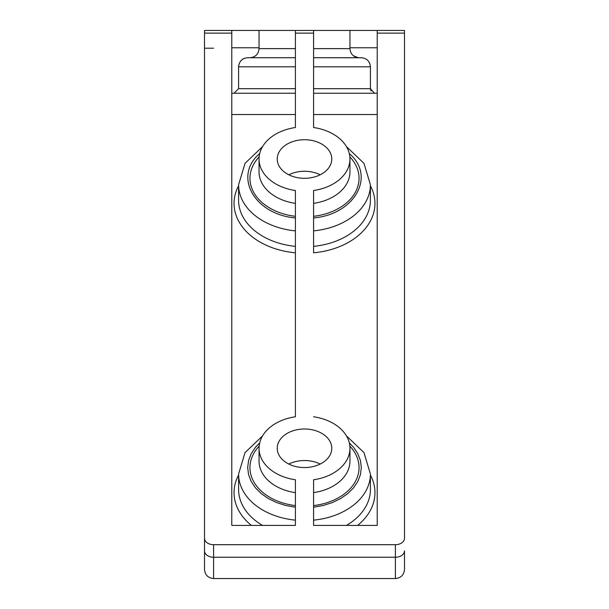 <?xml version="1.0" encoding="UTF-8"?>
<svg xmlns="http://www.w3.org/2000/svg" width="609" height="609" viewBox="0 0 609 609"><rect width="100%" height="100%" fill="white"/><g stroke="black" fill="none" stroke-linecap="round" stroke-linejoin="round"><path stroke-width="0.91" d="M295.411 88.693L238.591 88.693L238.591 66.815C239.131 61.288 242.161 58.258 247.68 57.726L295.411 57.726M313.589 48.629L349.954 48.629C350.495 54.155 353.524 57.185 359.044 57.726L313.589 57.726L362.279 57.771M262.578 435.854L245.039 452.594L238.591 473.992A65.909 46.604 0 0 0 295.411 520.147L295.411 525.415L231.778 525.415L231.778 30.45L404.498 30.45L404.498 33.114L377.222 33.114L377.222 525.415L313.589 525.415L313.589 520.147A65.909 46.604 0 0 0 370.409 473.992L363.961 452.594L346.422 435.854M320.197 174.783A27.276 19.282 0 0 0 288.803 174.783M320.197 464.05A27.276 19.282 0 0 0 288.803 464.05M231.778 93.238L295.411 93.238M377.222 525.415L377.222 114.538L313.589 114.538L313.589 127.525L313.589 33.114L295.411 33.114L295.411 127.525L295.411 114.538L231.778 114.538L231.778 525.415M238.591 185.806A70.454 49.816 180 0 0 295.411 252.811L295.411 416.784A45.454 32.14 0 0 0 259.046 448.277A45.454 32.14 0 0 0 295.411 479.77L295.411 525.415M313.589 93.238L377.222 93.238M370.409 185.806A70.454 49.816 180 0 1 313.589 252.811L313.589 190.503A45.454 32.14 -0 0 0 349.954 159.01A45.454 32.14 -0 0 0 313.589 127.525M295.411 127.525A45.454 32.14 -0 0 0 259.046 159.01A45.454 32.14 -0 0 0 295.411 190.503L295.411 416.784M313.589 525.415L313.589 479.77A45.454 32.14 0 0 0 349.954 448.277A45.454 32.14 0 0 0 313.589 416.784M304.5 178.3A27.276 19.282 0 0 0 331.776 159.01A27.276 19.282 0 0 0 304.5 139.727A27.276 19.282 0 0 0 277.224 159.01A27.276 19.282 0 0 0 304.5 178.3M304.5 467.56A27.276 19.282 0 0 0 331.776 448.277A27.276 19.282 0 0 0 304.5 428.995A27.276 19.282 0 0 0 277.224 448.277A27.276 19.282 0 0 0 304.5 467.56M377.222 33.114L377.222 30.45M231.778 33.114L204.502 33.114L204.502 30.45L231.778 30.45M295.411 33.114L295.411 30.45M313.589 33.114L313.589 30.45M395.408 578.55C400.928 578.01 403.957 574.98 404.498 569.461L404.498 550.818A9.089 6.425 -0 0 1 395.408 557.25L395.408 578.55L213.592 578.55C208.072 578.01 205.043 574.98 204.502 569.461L204.502 550.818A9.089 6.425 0 0 0 213.592 557.25L395.408 557.25L395.408 544.697A9.089 6.425 0 0 0 404.498 538.272L404.498 33.114M204.502 33.114L204.502 550.818M204.502 538.272A9.089 6.425 0 0 0 213.592 544.697L395.408 544.697M404.498 550.818L404.498 555.035M313.589 217.953C354.796 214.368 376.065 176.031 349.3 153.59M349.855 156.871A54.544 38.565 180 0 1 313.589 216.324M295.411 216.324A54.544 38.565 180 0 1 259.145 156.871M259.7 153.59C232.935 176.031 254.204 214.368 295.411 217.953M295.411 505.592A54.544 38.565 180 0 1 259.145 446.138M259.7 442.85L255.445 447.295L251.174 453.69L248.563 460.518L247.68 467.56L248.563 474.609L251.174 481.43L255.445 487.832L261.231 493.602L268.356 498.558L276.6 502.562L285.712 505.478L295.411 507.221M313.589 507.221L323.288 505.478L332.4 502.562L340.644 498.558L347.769 493.602L353.555 487.832L357.826 481.43L360.437 474.609L361.32 467.56L360.437 460.518L357.826 453.69L353.555 447.295L349.3 442.857M349.855 446.138A54.544 38.565 180 0 1 313.589 505.592M251.395 525.415A70.454 49.816 180 0 1 238.591 475.073M238.591 473.992L238.591 489.461A65.909 46.604 0 0 0 262.563 525.415M262.578 146.586L245.039 163.326L238.591 184.725A65.909 46.604 0 0 0 295.411 230.88M238.591 184.725L238.591 200.201A65.909 46.604 0 0 0 295.411 246.356M238.637 65.917L238.591 66.815L295.411 66.815M370.409 475.073A70.454 49.816 180 0 1 357.605 525.415M346.437 525.415A65.909 46.604 0 0 0 370.409 489.461L370.409 473.992M313.589 230.88A65.909 46.604 0 0 0 370.409 184.725L363.961 163.326L346.422 146.586M313.589 246.356A65.909 46.604 0 0 0 370.409 200.201L370.409 184.725M313.589 66.815L370.409 66.815C369.869 61.288 366.839 58.258 361.32 57.726M313.589 88.693L370.409 88.693L371.033 90.992M313.589 203.36A45.454 32.14 0 0 0 349.954 171.867L349.954 159.01M259.046 159.01L259.046 171.867A45.454 32.14 0 0 0 295.411 203.36M259.046 448.277L259.046 461.135A45.454 32.14 0 0 0 295.411 492.628M313.589 492.628A45.454 32.14 0 0 0 349.954 461.135L349.954 448.277M377.222 47.784L349.954 47.784M259.046 47.784L231.778 47.784M249.956 57.726L249.956 57.726C255.476 57.185 258.505 54.155 259.046 48.629L295.411 48.629M213.592 578.55L213.592 544.697M204.502 48.195L213.592 48.195M369.785 63.496L369.305 62.476M243.082 58.974L244.026 58.494M238.591 88.693L234.046 93.238M374.474 93.215L370.409 88.693L370.409 66.815M351.203 53.234L351.895 54.239M353.327 55.701L358.084 57.672M252.149 57.452L251.669 57.558M259.046 48.629L259.046 30.45M349.954 48.629L349.954 30.45"/></g></svg>
